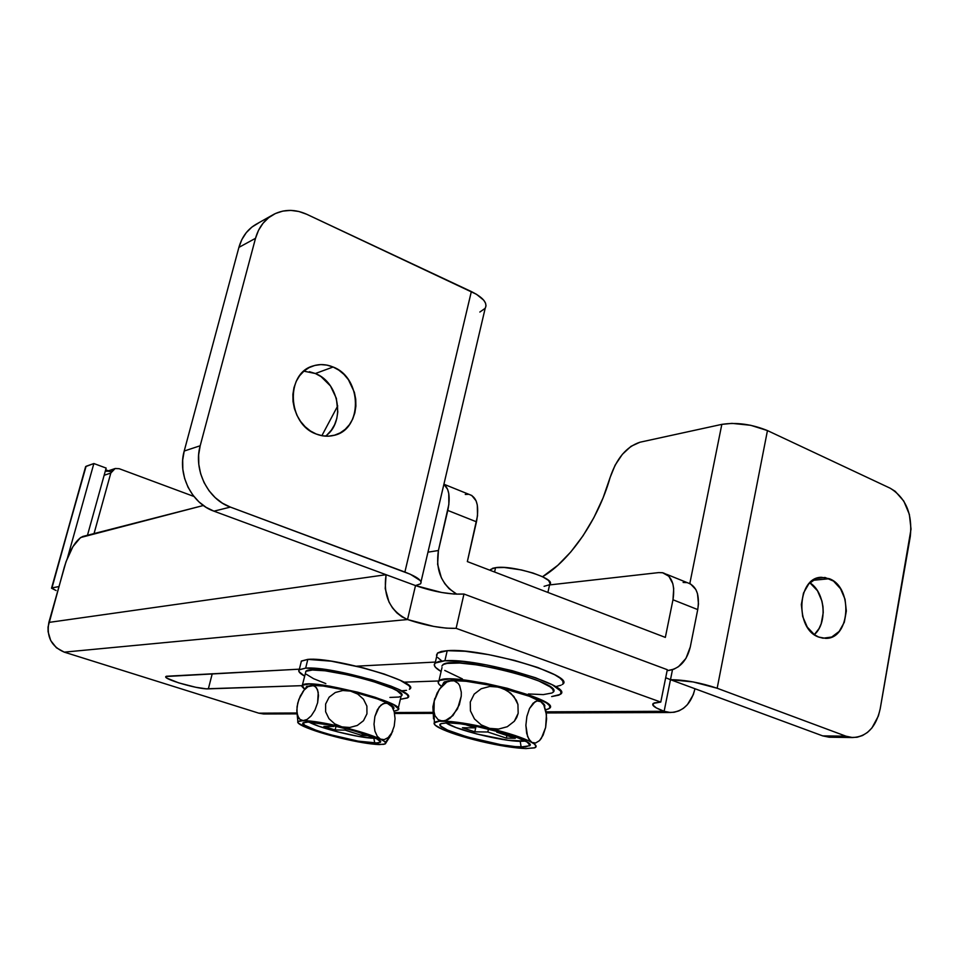 <?xml version="1.0" encoding="UTF-8"?>
<svg xmlns="http://www.w3.org/2000/svg" width="959" height="959" viewBox="0 0 959 959"><rect width="100%" height="100%" fill="white"/><g stroke="black" fill="none" stroke-linecap="round" stroke-linejoin="round"><path stroke-width="1.44" d="M814.311 634.63C827.869 623.098 825.184 592.087 809.84 582.772L817.476 590.756L821.935 601.065L823.002 606.807L823.23 612.645L821.192 623.782L818.986 628.636L814.311 634.63M829.379 578.733C853.414 587.388 850.249 639.281 825.579 638.358L818.65 637.052L823.05 638.214L831.717 637.04L839.173 631.43L844.304 622.283L846.341 610.979L845.023 599.207L840.528 588.73L833.515 581.094L825.028 577.474L816.325 578.445L808.761 583.923L803.486 593.082L801.34 604.53L802.683 616.505L807.298 627.126L814.467 634.75L818.65 637.052C794.639 629.008 797.157 577.138 821.407 577.306L829.379 578.733L812.824 580.303L829.379 578.733M325.437 436.153C345.803 422.368 339.414 382.521 315.367 373.519L333.109 367.009C362.454 377.882 363.029 429.728 333.732 435.422C327.93 436.813 322.092 436.345 316.206 434.019L322.332 435.782L328.529 436.177L334.547 435.194L340.181 432.881L345.192 429.344L349.4 424.705L352.66 419.155L354.842 412.897L355.885 406.172L355.729 399.232L354.398 392.351L348.429 379.716L344.005 374.442L338.839 370.15L333.109 367.009L327.043 365.127L320.857 364.588L314.804 365.439L309.098 367.621L303.979 371.085L299.64 375.7L296.259 381.274L293.981 387.616L292.879 394.449L293.022 401.533L294.389 408.558L296.93 415.271L300.551 421.397L305.094 426.683L310.38 430.951L316.206 434.019C287.4 424.118 285.159 373.315 313.102 365.93C319.707 363.845 326.372 364.204 333.109 367.009L315.367 373.519L321.013 376.599L330.471 385.962L336.357 398.357L337.808 411.926L336.777 418.532L334.619 424.669L331.394 430.123L327.235 434.691M258.522 223.015L251.893 227.091L246.271 232.653L241.884 239.51L238.899 247.386L184.212 451.03L182.69 460.02L182.833 469.299L184.631 478.481L188.024 487.196L192.879 495.108L198.981 501.917L206.089 507.335L213.929 511.159L230.388 507.095L222.428 503.187L215.212 497.649L209.014 490.708L204.087 482.629L200.635 473.734L198.801 464.372L198.645 454.914L200.191 445.755L255.514 238.312L258.534 230.292L262.982 223.327L268.676 217.669L275.389 213.533L282.857 211.088L290.781 210.393L298.848 211.483L306.76 214.289L471.349 291.56L404.89 572.043L230.388 507.095L410.38 574.273L420.366 580.651L421.133 582.401L420.545 583.827L415.511 585.577L441.631 592.482L454.206 594.077L463.964 594.029L667.308 669.706L660.775 702.084L456.112 628.337L463.964 594.029L667.308 669.706L660.775 702.084L654.314 702.875L652.755 704.913L656.232 707.874L664.131 711.29L546.067 711.842L664.131 711.29C654.937 707.91 651.329 705.285 653.283 703.391L660.775 702.084L456.112 628.337C442.483 628.696 426.287 625.759 407.527 619.538L433.756 626.431L446.355 628.157L456.112 628.337L463.964 594.029C450.31 594.748 434.163 591.931 415.511 585.577L386.069 574.705L48.861 622.427L66.027 561.698L72.92 546.642L80.508 537.567L203.368 505.501L82.762 536.477C75.797 539.857 69.647 550.106 64.301 567.225L48.034 627.018L48.082 631.693L50.743 640.612L56.437 647.793L64.265 652.144L258.798 713.172L264.84 713.987M321.864 435.698L337.736 405.897L321.864 435.698M479.86 312.035L485.194 308.307L486.009 305.849L485.518 303.116L483.732 300.203L476.515 294.305L306.76 214.289C295.348 209.158 284.463 209.122 274.082 214.181C264.864 219.143 258.666 227.187 255.514 238.312L200.191 445.755L184.212 451.03C177.319 474.669 191.74 503.583 213.929 511.159L386.069 574.705L213.929 511.159L230.388 507.095C207.863 499.351 193.215 469.838 200.191 445.755L184.212 451.03L238.899 247.386L255.514 238.312L238.899 247.386C242.028 236.453 248.129 228.542 257.228 223.651L272.044 215.319M432.665 712.369L394.533 712.537L432.665 712.369M296.81 713.868L263.677 713.987L258.798 713.172L296.799 712.993L258.798 713.172L64.265 652.144L407.527 619.538L415.511 585.577L407.527 619.538L401.941 616.829L396.858 612.897L392.495 607.898L389.006 602.024L385.218 588.598L386.069 574.705L415.511 585.577L420.533 583.839C422.679 580.878 417.465 576.946 404.89 572.043L471.349 291.56C483.192 297.506 487.807 303.092 485.182 308.33L421.013 581.801M435.386 662.058L356.532 666.181L435.386 662.058M299.388 669.166L166.351 676.251L166.051 677.39L167.178 678.265L178.758 682.892L195.684 687.255L206.077 688.802L302.037 685.661L208.355 688.862C198.837 689.545 162.311 678.96 165.883 676.515L299.388 669.166M403.907 682.173L438.862 680.974L403.907 682.173M830.602 737.243L822.678 735.877L829.199 737.219L852.515 737.543C866.816 736.872 876.046 727.294 880.194 708.821L910.319 536.345C912.56 513.94 905.835 497.889 890.144 488.191L895.215 491.32L903.822 501.137L909.36 514.396L911.026 529.116L880.194 708.821L878.396 715.941L871.935 727.953L867.523 732.388L862.513 735.529L857.106 737.243L851.508 737.471L845.934 736.176L717.164 688.25L767.452 430.579L890.144 488.191L767.452 430.579L750.645 425.281L731.993 423.375L721.827 424.369L639.941 442.231L721.827 424.369L689.821 583.54L721.827 424.369C736.584 422.14 751.796 424.214 767.452 430.579L717.164 688.25L845.934 736.176L822.678 735.877L670.485 679.691L693.201 681.945L717.164 688.25C700.789 682.724 685.229 679.871 670.485 679.691L664.131 711.29L670.485 679.691L694.975 688.742L693.297 694.664L687.423 704.637L683.431 708.305L678.924 710.883L674.093 712.273L669.094 712.417L664.131 711.29L670.377 712.501L546.246 712.957M610.104 477.546C616.541 458.438 626.491 446.666 639.941 442.231L630.998 446.331L622.367 454.326L615.103 465.187L610.104 477.546C598.128 519.922 569.874 560.703 542.554 576.731L557.862 565.259L570.845 551.893L583.012 535.817L593.897 517.596L603.055 497.925L610.104 477.546M672.487 669.706L670.485 679.691L665.69 677.725L670.485 679.691L672.487 669.706M309.373 371.684L315.367 373.519L303.895 371.169M852.515 737.543L845.934 736.176L822.678 735.877L694.975 688.742C691.163 703.93 682.964 711.854 670.377 712.501M386.069 574.705L48.861 622.427C46.332 636.716 51.474 646.618 64.265 652.144L407.527 619.538C390.121 611.051 382.965 596.114 386.069 574.705M212.251 673.709L208.355 688.862L212.251 673.709M110.537 471.588L107.947 471.193M106.677 471.396L114.732 468.663M549.555 584.93L658.713 572.595L549.555 584.93M471.684 495.359L476.096 500.85L477.318 505.093L477.51 515.786L467.345 561.59L665.342 637.399L672.978 599.771L673.697 588.622L672.846 583.731L668.879 576.251L662.501 572.703L658.713 572.595L662.825 572.775C671.875 575.784 675.256 584.774 672.978 599.771L697.732 609.588L690.288 646.953C686.752 661.362 679.032 669.274 667.116 670.689L673.937 669.178L678.516 666.637L685.973 658.354L690.288 646.953L697.732 609.588C699.938 594.7 696.462 585.733 687.279 582.664L666.433 574.237M465.283 494.448L468.675 494.305M443.909 484.223L468.963 494.353C476.923 496.87 479.428 506.028 476.467 521.816L447.781 510.428L438.419 550.514L437.616 564.371L441.368 577.786L444.808 583.671L449.1 588.694L456.844 594.208C441.536 584.762 435.398 570.197 438.419 550.514L427.966 552.168L438.419 550.514L448.86 504.362L448.776 493.621L447.625 489.366L443.897 484.259C449.184 488.694 450.466 497.421 447.781 510.428L476.467 521.816L467.345 561.59L665.342 637.399L672.978 599.771L697.732 609.588L698.476 603.906L697.493 593.645L695.814 589.473L690.432 583.851M683.12 582.449L686.944 582.604M94.042 533.576L110.812 473.051L112.023 470.641L115.248 468.495L119.156 468.687L193.91 496.45L119.156 468.687L115.092 468.543L110.812 473.051L104.135 475.28L110.812 473.051L94.042 533.576M56.066 590.528L51.534 588.227L86.082 466.29L93.862 463.533L106.149 468.076L87.473 535.266L106.149 468.076L93.862 463.533L67.586 557.551L93.862 463.533L85.639 466.601L51.978 587.879L58.895 586.56L51.57 588.083L56.066 590.528M105.67 469.79L108.415 470.797L105.67 469.79M373.89 738.238L358.318 736.38L337.772 731.897L318.832 726.227L309.062 722.091C319.167 728.097 359.805 738.214 373.89 738.238L374.729 743.165L373.89 738.238M307.899 722.067C325.856 721.6 386.537 738.67 380.267 742.338L374.729 743.165C354.902 743.117 294.797 725.855 303.559 722.618L307.899 722.067L303.224 722.846L304.435 725.1L316.374 730.398L329.225 734.438L358.222 741.151L378.026 743.069L380.423 741.703L376.899 738.921L354.638 730.938L331.658 725.328L307.899 722.067M393.777 708.629C394.521 707.49 392.854 705.848 388.791 703.702L391.979 706.675L394.209 711.782L395.06 718.603L394.209 726.167L391.716 732.916L388.179 737.567L384.247 739.617L380.471 739.125C385.278 741.475 386.801 743.105 385.015 743.992L379.189 744.58C370.114 744.184 357.503 742.074 341.368 738.262L337.808 737.111L341.368 738.262C325.245 734.33 312.754 730.41 303.919 726.514L305.861 727.078M302.121 725.364L303.919 726.514C299.184 724.321 297.158 722.69 297.853 721.624L303.236 720.593L299.951 719.406L298.657 717.931L297.038 713.292L297.038 706.783L298.824 699.483L303.955 690.264L307.995 686.644L311.879 685.349L306.269 687.076M377.331 744.232L381.179 744.34M393.765 707.394L388.791 703.702L377.714 699.027L350.55 691.103L357.719 694.064L363.485 699.207L366.889 706.124L366.949 713.844L363.473 720.736L357.299 725.46L349.759 727.485L341.955 726.886C359.062 731.082 371.9 735.157 380.471 739.125L377.223 736.236L374.921 731.142L374.01 724.237L374.873 716.541L377.414 709.672L381.047 705.021L385.027 703.055L388.791 703.702C380.339 699.459 367.585 695.263 350.55 691.103L357.719 694.064L363.485 699.207L366.889 706.124L366.949 713.844L363.473 720.736L357.299 725.46L349.759 727.485L341.955 726.886L334.751 723.889L328.973 718.699L325.616 711.746L325.616 704.026L329.141 697.181L335.302 692.506L342.807 690.516L350.55 691.103C333.516 687.135 320.618 685.217 311.879 685.349L315.199 686.392L317.573 689.821L318.508 695.503L317.633 702.695L314.996 709.984L311.255 715.822L307.144 719.406L303.236 720.593C311.951 720.784 324.849 722.882 341.955 726.886L364.444 733.096L380.471 739.125L384.595 741.523L385.734 743.297L383.864 744.34L375.892 744.388L357.839 741.81L330.268 735.409L307.132 727.893L298.189 723.05L297.973 721.492L300.754 720.689L310.201 721.036L341.955 726.886L334.751 723.889L328.973 718.699L325.616 711.746L325.616 704.026L329.141 697.181L335.302 692.506L342.807 690.516L350.55 691.103L323.219 686.033L311.879 685.349L306.532 686.596M393.346 709.037L393.933 708.305M361.927 735.457L368.712 735.577L351.989 730.195L368.712 735.577L361.927 735.457L362.37 733.563L361.927 735.457L345.036 730.099L361.927 735.457M327.247 724.465L333.684 726.502L323.878 726.407L335.147 729.967L345.036 730.099L335.147 729.967L336.046 726.263L335.147 729.967L323.878 726.407L333.684 726.502L333.864 725.783L333.684 726.502L327.247 724.465M303.236 720.593L299.951 719.406L297.674 715.882L296.822 710.211L297.722 703.127L300.299 696.018L303.955 690.264L307.995 686.644L313.629 685.577L316.53 687.807L318.244 692.398L317.633 702.695L314.996 709.984L311.255 715.822L307.144 719.406L303.236 720.593M380.471 739.125L377.223 736.236L374.921 731.142L374.01 724.237L374.873 716.541L379.153 707.011L383.037 703.702L386.957 703.067L391.979 706.675L394.209 711.782L395.06 718.603L394.209 726.167L391.716 732.916L388.179 737.567L384.247 739.617L380.471 739.125M385.386 742.11L389.474 737.555L392.758 731.082M297.338 715.438L298.045 718.639M345.432 728.468L345.036 730.099L345.432 728.468M302.325 685.325L304.53 689.245L301.893 686.428L302.517 685.17L308.978 684.055L314.624 684.258L329.776 686.153L357.563 692.146L375.269 697.325L389.066 702.539L393.837 704.889L398.309 708.689L397.889 709.996L394.293 711.063L397.853 710.032C409.901 703.618 308.031 677.21 302.325 685.325L305.945 671.264L312.43 670.017L325.101 670.797L351.521 675.556L370.138 680.422L392.399 688.382L397.146 690.804L401.569 694.736M398.213 708.461L401.09 696.15C413.245 689.245 311.567 662.825 305.753 671.432M389.917 697.433L398.968 697.037L401.126 696.114M306.412 674.321L313.557 678.684L325.82 683.587M409.385 689.329L410.236 687.747L408.978 685.673L400.227 680.315L384.295 674.069L363.629 667.944L331.311 661.183L307.815 659.372L301.402 661.039L299.256 669.694L305.657 668.123L307.815 659.372L301.222 661.219M409.637 689.137C421.924 682.628 333.888 656.699 307.815 659.372L305.657 668.123C331.694 665.726 419.85 691.571 407.623 697.792L400.347 699.315L407.371 697.972L408.21 696.438L406.94 694.412L398.153 689.149L390.948 686.117L372.236 679.847L339.498 671.875L319.827 668.807L305.657 668.123L299.088 669.873L298.932 671.564L304.59 676.131C299.58 673.326 297.805 671.18 299.256 669.694M401.689 690.792L406.496 690.348M520.198 741.331L525.412 741.091L508.186 740.276L476.911 734.019L455.909 727.533L445.935 722.822C455.141 729.691 501.473 741.235 520.198 741.331L521.145 746.977L520.198 741.331M447.733 722.798C471.169 722.271 537.975 741.127 529.596 745.778L521.145 746.977C495.323 746.833 429.596 727.749 441.14 723.601L447.733 722.798L440.996 723.673L440.145 724.776L441.008 726.263L447.577 730.099L467.129 736.932L500.67 744.64L515.331 746.617L525.628 746.893L529.895 745.347L527.306 742.182L518.076 737.855L503.547 733.024L477.007 726.562L460.38 723.793L447.733 722.798M547.913 592.446L549.663 584.451C557.299 578.756 512.37 564.743 495.563 567.668L494.58 572.02L495.563 567.668L490.505 569.502L490.301 570.389M544.616 706.747C545.383 705.464 544.101 703.762 540.768 701.664L543.825 705.105L545.899 710.967L546.606 718.806L545.623 727.497L543.07 735.253L539.521 740.612L535.637 742.997L531.933 742.434C536.261 744.927 537.232 746.701 534.858 747.756L526.023 748.583C514.216 748.104 499.016 745.67 480.411 741.307L476.323 739.976L480.411 741.307C461.926 736.8 448.237 732.328 439.318 727.869L441.26 728.516M437.532 726.562L439.318 727.869C435.002 725.591 433.36 723.829 434.379 722.583C435.302 721.6 438.047 721.096 442.602 721.108L438.191 719.729L434.954 715.678L433.48 709.169L434.235 701.041L437.196 692.866L441.679 686.248L446.786 682.065L451.845 680.566L444.485 681.849L443.202 683.359L444.173 682.029L448.476 680.818L454.182 680.818L458.174 683.359L459.685 685.673L461.291 692.194L461.243 696.198L459.313 704.805L452.936 715.606L445.108 720.772L440.289 720.76L438.191 719.729L434.954 715.678L433.959 712.705L434.235 701.041L439.306 689.281L446.786 682.065L449.351 680.986L454.182 680.818L458.174 683.359L459.685 685.673L461.291 692.194L461.243 696.198L457.539 708.881L450.346 718.015L447.709 719.741L442.602 721.108C454.039 721.324 469.706 723.745 489.605 728.372C509.385 733.215 523.494 737.891 531.933 742.434L528.817 739.125L526.647 733.263L525.88 725.316L526.875 716.433L529.512 708.521L533.156 703.163L537.088 700.921L540.768 701.664C532.437 696.761 518.447 691.918 498.764 687.112L507.095 690.528L513.868 696.45L517.932 704.433L518.172 713.316L514.312 721.264L507.287 726.718L498.62 729.056L489.605 728.372L481.226 724.908L474.453 718.926L470.437 710.907L470.282 702L474.202 694.112L481.214 688.742L489.821 686.44L498.764 687.112C478.961 682.556 463.317 680.375 451.845 680.566L466.218 681.298L491.931 685.565L503.067 688.49L510.751 693.201L516.326 700.25L517.932 704.433L518.172 713.316L516.721 717.524L514.312 721.264L507.287 726.718L498.62 729.056L489.605 728.372L515.055 735.517L528.829 740.839L534.211 743.884L536.129 746.282L534.535 747.876L528.637 748.32M433.54 718.854L432.893 706.795L434.811 698.44M523.566 748.188L499.675 745.371L467.788 738.046L442.59 729.439L435.074 725.076L434.151 722.918L439.246 721.216L451.533 721.612L469.251 724.129L489.605 728.372L481.226 724.908L474.453 718.926L470.437 710.907L470.282 702L474.202 694.112L481.214 688.742L489.821 686.44L498.764 687.112L529.284 696.258L540.768 701.664L543.825 705.105L546.45 714.671L545.623 727.497L541.367 738.298L539.521 740.612L535.637 742.997L531.933 742.434L530.279 741.103L527.582 736.488L525.88 725.316L526.875 716.433L529.512 708.521L535.122 701.652L537.088 700.921L540.768 701.664L544.844 705.932M544.089 586.321L549.219 584.834L550.154 583.611L548.572 580.447L542.554 576.731L532.988 573.026L521.384 569.934L504.218 567.476L495.563 567.668L492.614 568.303L490.049 570.281M506.34 738.13L515.283 738.298L496.678 732.125L500.562 732.173L496.678 732.125L496.882 731.178L496.678 732.125L515.283 738.298L506.34 738.13L506.915 735.517L506.34 738.13L487.819 732.005L506.34 738.13M464.935 724.441L475.352 727.881L462.442 727.761L474.813 731.837L487.819 732.005L474.813 731.837L476.036 726.371L474.813 731.837L462.442 727.761L475.352 727.881L475.712 726.311L475.352 727.881L464.935 724.441M488.479 729.068L487.819 732.005L488.479 729.068M438.934 680.926C437.412 682.197 438.143 683.911 441.116 686.093L438.695 683.803L438.227 681.873L439.797 680.411L448.872 679.068L464.815 680.063L485.35 683.299L507.287 688.298L535.35 697.361L546.606 703.031L549.303 705.428L549.939 707.418L548.512 708.929L545.635 709.816L549.063 708.593C565.474 700.166 447.589 670.533 438.934 680.926L442.015 667.512M552.504 692.638C569.023 683.575 451.377 653.966 442.59 665.007M528.385 693.968L543.333 694.604L551.94 692.997M553.391 691.403L552.78 689.317L550.094 686.836L538.898 681.01L521.312 674.8L500.011 669.19L478.373 665.055L459.793 663.041L447.05 663.4L443.454 664.455L441.871 666.014M444.724 670.425L462.382 678.9M562.202 684.522C578.397 676.191 481.274 647.349 447.206 650.681L437.436 653.139L436.765 656.052L436.525 654.997L437.7 652.935L441.284 651.473L447.206 650.681L444.892 660.751L447.206 650.681L465.151 651.269L488.874 654.673L514.492 660.403L537.711 667.476L554.662 674.728L559.924 678.037L562.765 680.95L563.125 683.383M441.104 671.504C434.942 667.908 432.953 665.102 435.158 663.053L444.892 660.751L438.982 661.47L435.41 662.861L434.247 664.851L435.506 667.344L441.104 671.504M551.653 696.57L558.917 695.131L560.991 693.357L560.607 691.007L552.468 684.894L535.47 677.737L512.226 670.689L486.573 664.935L462.837 661.446L444.892 660.751C478.937 657.766 576.203 686.5 560.068 694.472L551.653 696.57M437.76 657.562L441.308 660.523M556.652 686.416L561.039 685.217M311.052 366.71L313.102 365.93M820.329 577.414L821.407 577.306M432.713 713.376L394.664 713.508M85.639 466.601L51.57 588.083M379.932 740.935L380.267 742.338M307.06 686.2L302.708 691.895M297.865 721.612L296.822 710.847M385.758 743.129L391.428 734.174M528.996 743.453L529.596 745.778M444.532 681.825L437.16 692.937M434.379 722.583L433.72 703.918M437.436 653.139L435.158 663.053"/></g></svg>
